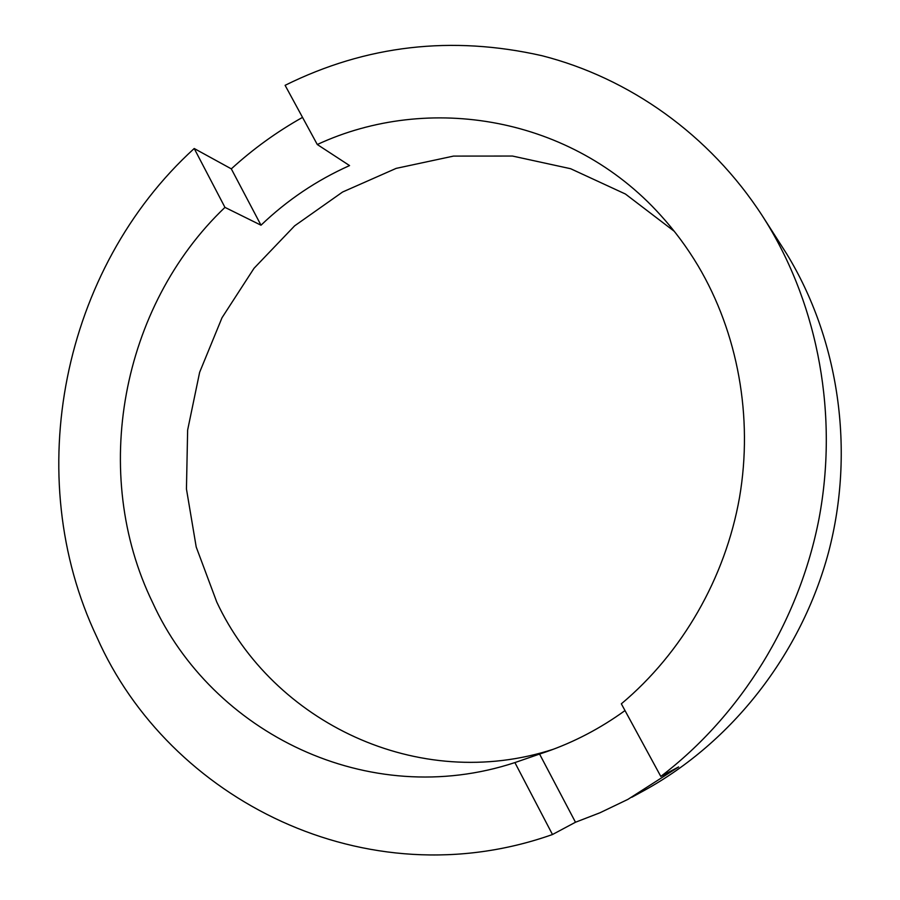 <?xml version="1.0" encoding="UTF-8"?>
<svg xmlns="http://www.w3.org/2000/svg" width="900" height="900" viewBox="0 0 900 900"><rect width="100%" height="100%" fill="white"/><g stroke="black" fill="none" stroke-linecap="round" stroke-linejoin="round"><path stroke-width="1.35" d="M621.337 703.822C682.009 653.029 725.254 578.227 739.508 497.543C753.322 416.779 737.775 332.741 698.085 265.815C687.116 247.477 674.606 230.591 660.533 215.145C571.691 116.392 428.512 92.824 317.284 144.518L285.097 85.32C366.12 45.169 451.733 35.291 541.935 55.699C628.886 77.85 709.481 134.314 762.435 215.977L766.991 223.234C818.505 307.744 838.373 415.631 819.023 518.614C799.144 621.495 740.678 715.567 660.803 776.419L621.337 703.822M625.005 710.572C600.334 728.426 574.02 742.196 546.064 751.883L539.572 754.054L575.483 822.24L600.008 812.756L627.896 799.38L678.611 766.935L660.803 776.419M575.483 822.24L552.476 834.525C366.199 900.405 168.683 799.774 96.896 637.178C20.351 475.942 62.291 268.627 194.209 148.511L224.955 207.382C121.095 306.36 89.921 473.918 152.696 602.707C211.905 732.712 368.055 811.001 514.901 762.581L539.572 754.054M674.258 231.289L625.41 194.018L570.623 168.716L512.471 156.049L453.521 156.094L396.157 168.379L342.574 192.026L294.649 225.833L254.025 268.29L222.019 317.723L199.643 372.285L187.639 430.054L186.446 488.981L196.211 546.998L216.743 601.988C272.621 721.924 417.994 793.35 553.545 749.183M631.8 797.265L644.153 790.504C731.846 742.331 801.146 654.345 828.495 552.465C855.371 450.461 838.957 339.491 786.701 253.89L762.435 215.977M194.209 148.511L231.311 168.862L261 225.203L224.955 207.382M302.524 117.383C276.817 131.805 253.08 148.972 231.311 168.862M514.901 762.581L552.476 834.525M261 225.203C287.123 200.171 316.642 180.292 349.56 165.578L317.284 144.518"/></g></svg>
